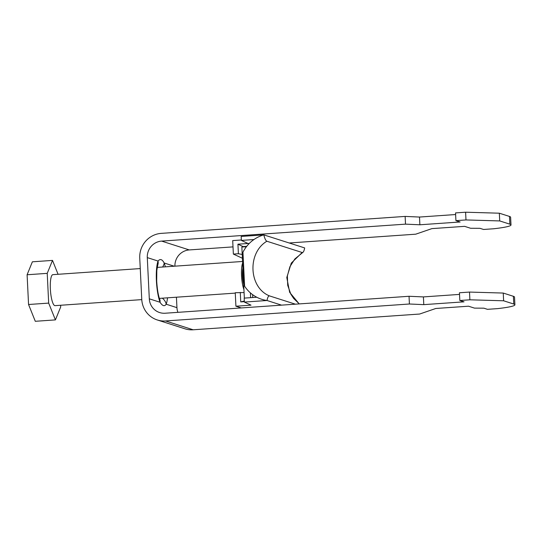 <?xml version="1.0" encoding="UTF-8"?>
<svg xmlns="http://www.w3.org/2000/svg" width="542" height="542" viewBox="0 0 542 542"><rect width="100%" height="100%" fill="white"/><g stroke="black" fill="none" stroke-linecap="round" stroke-linejoin="round"><path stroke-width="0.81" d="M165.364 266.833A24.6 5.589 86 0 0 164.185 263.005C162.18 259.225 160.127 258.568 158.034 261.041A10.359 8.95 -160.4 0 1 157.722 265.221L156.828 270.492L156.692 281C157.207 289.103 158.21 295.221 159.7 299.36L159.7 299.36A10.359 7.967 159.7 0 1 160.046 302.253C162.451 306.006 164.504 306.664 166.204 304.225A10.359 8.95 -160.4 0 0 162.302 298.188M157.309 319.97L184.944 328.804A23.299 22.601 107.7 0 0 193.169 329.787L419.63 314.042L435.802 308.479L468.505 306.203L474.514 308.127L483.857 308.174L487.468 309.326L497.529 308.628A41.429 3.631 -2.8 0 0 514.9 304.807A41.429 3.631 -2.8 0 0 513.769 304.035L503.62 300.79L469.887 299.801L459.826 300.498L464.033 301.84L423.79 304.638L409.413 304.001L165.534 320.959A23.299 22.601 -72.3 0 1 157.309 319.97A23.299 22.601 -72.3 0 1 141.76 299.347L139.748 258.134A23.299 22.601 -72.3 0 1 161.252 233.372L405.131 216.414L419.501 217.051L455.626 214.537M233.013 246.888L189.266 249.93L161.624 241.102L405.511 224.144L419.881 224.781L460.124 221.983L455.924 220.635L455.544 212.911L465.605 212.213L499.338 213.202L509.487 216.441A41.429 3.631 -2.8 0 1 510.618 217.22L510.998 224.95A41.429 3.631 -2.8 0 1 493.62 228.771L483.559 229.469L479.955 228.317L470.605 228.263L464.596 226.346L431.899 228.622L415.721 234.185L289.191 242.985M455.924 220.635L465.984 219.937L499.717 220.933L509.859 224.171A41.429 3.631 -2.8 0 1 510.998 224.95M465.605 212.213L465.984 219.937M499.338 213.202L499.717 220.933M405.131 216.414L405.511 224.144M409.413 304.001L409.041 296.278L423.41 296.914L459.528 294.401M469.887 299.801L469.507 292.07L459.447 292.768L459.826 300.498M469.507 292.07L503.247 293.059L513.389 296.305A41.429 3.631 -2.8 0 1 514.521 297.077L514.9 304.807M409.041 296.278L165.154 313.229A15.535 15.068 -72.3 0 1 159.673 312.571A15.535 15.068 -72.3 0 1 149.307 298.825L147.288 257.606L158.034 261.041A24.6 5.589 86 0 0 156.408 280.803A24.6 5.589 86 0 0 160.046 302.253L149.307 298.825M503.62 300.79L503.247 293.059M177.905 312.348A15.535 15.068 107.7 0 1 176.943 307.653L166.204 304.225A24.6 5.589 86 0 0 167.519 297.829M174.917 266.169A15.535 15.068 107.7 0 1 189.266 249.93M161.624 241.102A15.535 15.068 -72.3 0 0 147.288 257.606M176.435 297.206L176.943 307.653M174.239 266.217L164.185 263.005A10.359 7.967 159.7 0 1 162.559 267.03M423.79 304.638L423.41 296.914M419.501 217.051L419.881 224.781M141.774 299.618L55.033 305.647A15.535 3.53 -94 0 1 54.715 305.607A15.535 3.53 -94 0 1 50.392 289.699A15.535 3.53 -94 0 1 52.879 274.652L140.256 268.575M243.934 289.557A15.535 3.53 -94 0 1 242.633 262.985M60.609 305.261L60.697 306.941L55.413 319.895L35.291 321.298L28.557 304.502L27.1 274.76L32.378 261.806L52.506 260.404L58.075 274.293M55.413 319.895L48.678 303.107L47.222 273.358L52.506 260.404M28.557 304.502L48.678 303.107M27.1 274.76L47.222 273.358M242.884 268.134A11.396 2.588 86 0 0 242.477 276.013A11.396 2.588 86 0 0 243.683 284.401M244.347 298.1L241.854 247.03L246.407 246.712M250.641 297.666L250.404 292.883M252.619 294.665L252.762 297.517M255.824 297.307L255.797 296.711M295.39 304.177L269.543 295.918C248.764 287.694 247.098 252.904 266.867 241.237C265.756 240.695 264.74 238.575 263.818 234.876A33.658 32.642 -72.3 0 0 253.947 239.537L241.373 240.411L241.176 236.447L263.818 234.876L304.672 247.931C304.082 251.149 303.242 252.68 302.158 252.511L302.815 252.437L294.875 258.94L289.889 266.752L287.375 275.932L287.714 285.356L290.817 294.11L293.656 298.432L299.279 303.906M253.947 239.537A33.658 32.642 -72.3 0 0 242.958 252.193L244.618 286.196A33.658 32.642 -72.3 0 0 256.772 297.24A33.658 32.642 107.7 0 0 267.023 300.498L281.542 305.139M244.334 301.006L240.75 301.908L244.367 301.657M242.403 258.256L233.365 254.083L232.701 240.594L241.353 239.991M242.213 254.462L238.392 253.731L233.365 254.083M241.298 307.937L235.912 306.216L235.255 292.727L244.076 292.565M243.764 246.895L237.931 244.198L238.392 253.731M237.931 244.198L249.313 243.412M242.952 246.956L242.938 246.596L246.705 246.332M269.543 295.918C268.459 295.749 267.619 297.28 267.023 300.498L244.388 302.077L251.007 305.166L235.912 306.216M266.867 241.237L302.158 252.511L291.305 263.087L286.793 277.504L289.652 292.328L299.204 303.913M244.388 302.077L244.191 298.114L256.772 297.24M241.373 240.411L247.992 243.5M240.75 301.908L240.282 292.375M509.487 216.441L509.859 224.171M193.169 329.787L165.534 320.959M513.769 304.035L513.389 296.305M159.7 299.36L160.019 300.051M244.076 292.504L243.588 292.538M235.275 293.114L159.368 298.391M242.559 261.468L157.214 267.396"/></g></svg>
